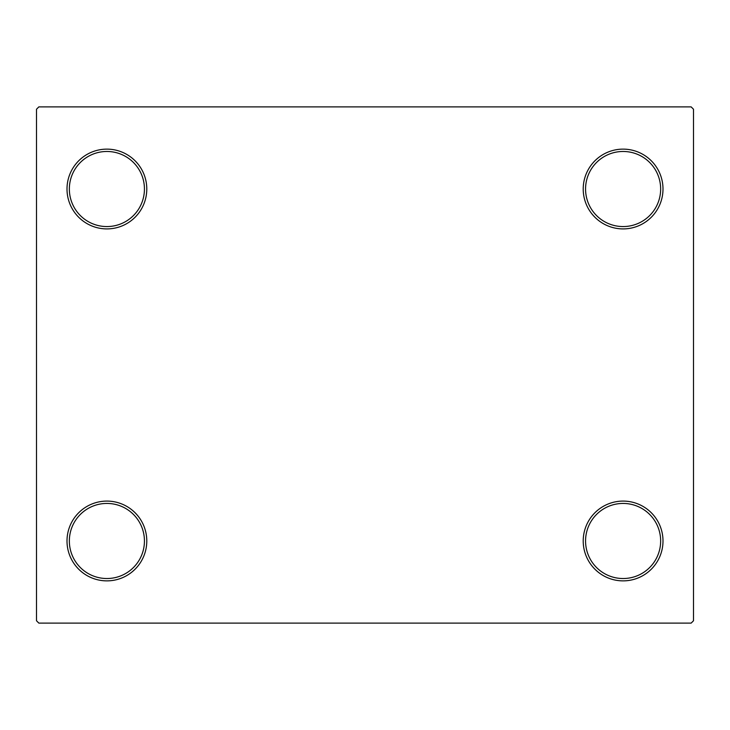 <?xml version="1.0" encoding="UTF-8"?>
<svg xmlns="http://www.w3.org/2000/svg" width="730" height="730" viewBox="0 0 730 730"><rect width="100%" height="100%" fill="white"/><g stroke="black" fill="none" stroke-linecap="round" stroke-linejoin="round"><path stroke-width="1.09" d="M583.215 540.985A39.885 39.885 0 0 0 623.11 580.87A39.885 39.885 0 0 0 662.995 540.985A39.885 39.885 0 0 0 623.11 501.09A39.885 39.885 0 0 0 583.215 540.985M660.65 540.985A37.54 37.54 0 0 1 623.11 578.525A37.54 37.54 0 0 1 585.56 540.985A37.54 37.54 0 0 1 623.11 503.435A37.54 37.54 0 0 1 660.65 540.985M583.215 189.015A39.885 39.885 0 0 0 623.11 228.91A39.885 39.885 0 0 0 662.995 189.015A39.885 39.885 0 0 0 623.11 149.13A39.885 39.885 0 0 0 583.215 189.015M660.65 189.015A37.54 37.54 0 0 1 623.11 226.565A37.54 37.54 0 0 1 585.56 189.015A37.54 37.54 0 0 1 623.11 151.475A37.54 37.54 0 0 1 660.65 189.015M67.005 189.015A39.885 39.885 0 0 0 106.89 228.91A39.885 39.885 0 0 0 146.785 189.015A39.885 39.885 0 0 0 106.89 149.13A39.885 39.885 0 0 0 67.005 189.015M144.44 189.015A37.54 37.54 0 0 1 106.89 226.565A37.54 37.54 0 0 1 69.35 189.015A37.54 37.54 0 0 1 106.89 151.475A37.54 37.54 0 0 1 144.44 189.015M67.005 540.985A39.885 39.885 0 0 0 106.89 580.87A39.885 39.885 0 0 0 146.785 540.985A39.885 39.885 0 0 0 106.89 501.09A39.885 39.885 0 0 0 67.005 540.985M144.44 540.985A37.54 37.54 0 0 1 106.89 578.525A37.54 37.54 0 0 1 69.35 540.985A37.54 37.54 0 0 1 106.89 503.435A37.54 37.54 0 0 1 144.44 540.985M691.155 106.89L38.845 106.89L36.5 109.235L36.5 620.765L38.845 623.11L691.155 623.11L693.5 620.765L693.5 109.235L691.155 106.89"/></g></svg>
